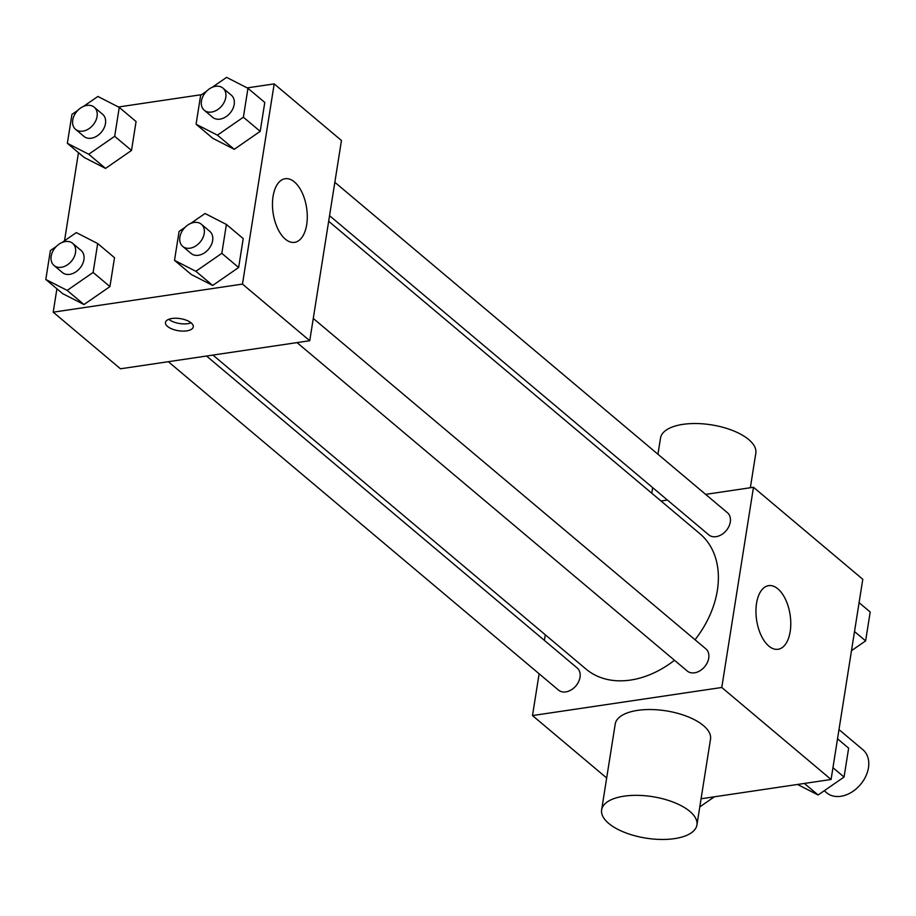 <?xml version="1.0" encoding="UTF-8"?>
<svg xmlns="http://www.w3.org/2000/svg" width="916" height="916" viewBox="0 0 916 916"><rect width="100%" height="100%" fill="white"/><g stroke="black" fill="none" stroke-linecap="round" stroke-linejoin="round"><path stroke-width="1.37" d="M824.24 790.748L826.679 792.798A28.144 20.541 -49.9 0 0 860.513 784.497A28.144 20.541 -49.9 0 0 862.918 749.735L838.987 729.594M705.641 494.377L753.479 487.278L862.792 579.278L831.087 779.482L701.083 798.775M753.479 487.278L721.774 687.481L532.494 715.568L606.678 777.993M532.494 715.568L539.123 673.764M544.402 640.387L545.295 634.799M212.936 355.076L586.034 669.092A88.451 64.567 -49.9 0 0 674.474 660.276M695.038 639.746A88.451 64.567 -49.9 0 0 699.938 533.753L328.661 221.271M661.02 500.995L667.42 500.044M297.024 342.595L687.24 671.016A14.473 10.568 -49.9 0 0 704.644 666.745A14.473 10.568 -49.9 0 0 705.881 648.872L313.272 318.447M168.326 361.694L558.531 690.114A14.473 10.568 -49.9 0 0 575.935 685.844A14.473 10.568 -49.9 0 0 577.172 667.97L206.535 356.026M334.844 182.295L727.441 512.731A14.473 10.568 130.1 0 1 728.884 526.46A14.473 10.568 130.1 0 1 716.083 536.673A14.473 10.568 130.1 0 1 708.801 534.875L329.554 215.684M721.774 687.481L831.087 779.482M777.89 588.862A32.163 16.946 -98.4 0 1 790.783 623.51A32.163 16.946 -98.4 0 1 778.085 649.272A32.163 16.946 -98.4 0 1 756.593 619.949A32.163 16.946 -98.4 0 1 768.638 585.645A32.163 16.946 -98.4 0 1 777.89 588.862M601.629 809.858L615.22 724.052A48.239 20.999 9 0 1 666.161 710.862A48.239 20.999 9 0 1 710.518 739.143L696.927 824.95A48.239 20.999 9 0 1 674.508 838.632A48.239 20.999 9 0 1 624.655 832.426A48.239 20.999 9 0 1 601.629 809.858A48.239 20.999 9 0 1 652.57 796.668A48.239 20.999 9 0 1 696.927 824.95M750.341 487.747L755.826 453.134A48.239 20.999 -171 0 0 732.789 430.566A48.239 20.999 -171 0 0 682.947 424.36A48.239 20.999 -171 0 0 660.516 438.043L657.951 454.244M247.171 87.902L274.193 83.894L341.462 140.503L309.745 340.718L120.477 368.793L53.208 312.173L56.907 288.803M64.521 240.771L78.467 152.663M190.677 223.447L205.035 213.508L226.401 224.443L243.221 238.595L238.641 267.495L212.695 285.449L191.318 274.514L212.695 285.449L195.875 271.296L174.509 260.362L179.078 231.462L185.043 227.34M83.528 106.393L97.886 96.455L119.263 107.401L136.072 121.553L131.503 150.453L105.546 168.407L84.18 157.472L105.546 168.407L88.737 154.254L67.36 143.32L71.94 114.42L77.894 110.298M274.193 83.894L242.477 284.097L53.208 312.173M118.462 106.989L201.6 94.657M61.967 242.534L76.326 232.595L97.691 243.541L114.511 257.694L109.931 286.594L83.986 304.547L62.62 293.612L83.986 304.547L67.166 290.395L45.8 279.46L50.38 250.56L56.334 246.438M212.237 87.295L226.596 77.368L247.961 88.302L264.781 102.455L260.201 131.354L234.256 149.308L212.89 138.373L234.256 149.308L217.436 135.156L196.07 124.221L200.65 95.321L206.604 91.199M242.477 284.097L309.745 340.718M294.402 181.929A32.163 16.946 -98.4 0 1 307.284 216.588A32.163 16.946 -98.4 0 1 294.586 242.351A32.163 16.946 -98.4 0 1 273.105 213.016A32.163 16.946 -98.4 0 1 285.151 178.723A32.163 16.946 -98.4 0 1 294.402 181.929M186.738 330.871A14.072 6.126 9 0 1 172.197 329.062A14.072 6.126 9 0 1 165.475 322.478A14.072 6.126 9 0 1 180.338 318.631A14.072 6.126 9 0 1 193.276 326.875A14.072 6.126 9 0 1 186.738 330.871M191.112 322.844A14.072 6.126 9 0 1 187.872 323.657A14.072 6.126 9 0 1 168.784 319.306M247.961 88.302L243.381 117.202L217.436 135.156M204.291 110.263L212.695 117.34A14.473 10.568 -49.9 0 0 230.099 113.069A14.473 10.568 -49.9 0 0 231.336 95.184L222.931 88.108A14.473 10.568 -49.9 0 0 215.649 86.31A14.473 10.568 -49.9 0 0 202.848 96.535A14.473 10.568 -49.9 0 0 204.291 110.263A14.473 10.568 -49.9 0 0 221.695 105.993A14.473 10.568 -49.9 0 0 222.931 88.108M196.07 124.221L212.89 138.373M264.781 102.455L260.201 131.354L234.256 149.308M243.381 117.202L260.201 131.354M226.401 224.443L221.821 253.343L195.875 271.296M182.719 246.404L191.135 253.48A14.473 10.568 -49.9 0 0 208.539 249.209A14.473 10.568 -49.9 0 0 209.775 231.324L201.36 224.248A14.473 10.568 -49.9 0 0 194.078 222.451A14.473 10.568 -49.9 0 0 181.288 232.675A14.473 10.568 -49.9 0 0 182.719 246.404A14.473 10.568 -49.9 0 0 200.123 242.133A14.473 10.568 -49.9 0 0 201.36 224.248M174.509 260.362L191.318 274.514M243.221 238.595L238.641 267.495L212.695 285.449M221.821 253.343L238.641 267.495M119.263 107.401L114.683 136.301L88.737 154.254M75.581 129.351L83.986 136.427A14.473 10.568 -49.9 0 0 101.39 132.156A14.473 10.568 -49.9 0 0 102.626 114.282L94.222 107.206A14.473 10.568 -49.9 0 0 86.94 105.409A14.473 10.568 -49.9 0 0 74.139 115.622A14.473 10.568 -49.9 0 0 75.581 129.351A14.473 10.568 -49.9 0 0 92.985 125.08A14.473 10.568 -49.9 0 0 94.222 107.206M67.36 143.32L84.18 157.472M136.072 121.553L131.503 150.453L105.546 168.407M114.683 136.301L131.503 150.453M97.691 243.541L93.123 272.441L67.166 290.395M54.021 265.491L62.425 272.567A14.473 10.568 -49.9 0 0 79.829 268.296A14.473 10.568 -49.9 0 0 81.066 250.423L72.662 243.347A14.473 10.568 -49.9 0 0 65.38 241.549A14.473 10.568 -49.9 0 0 52.578 251.763A14.473 10.568 -49.9 0 0 54.021 265.491A14.473 10.568 -49.9 0 0 71.425 261.22A14.473 10.568 -49.9 0 0 72.662 243.347M45.8 279.46L62.62 293.612M114.511 257.694L109.931 286.594L83.986 304.547M93.123 272.441L109.931 286.594M859.093 602.648L870.2 612.003L865.62 640.891L851.479 650.681M854.513 631.548L865.62 640.891M837.533 738.788L848.64 748.143L844.06 777.031L818.114 794.996L797.538 784.462M804.385 783.443L818.114 794.996M832.953 767.688L844.06 777.031M714.4 796.794L699.79 806.904M651.78 493.22L652.661 487.633"/></g></svg>
